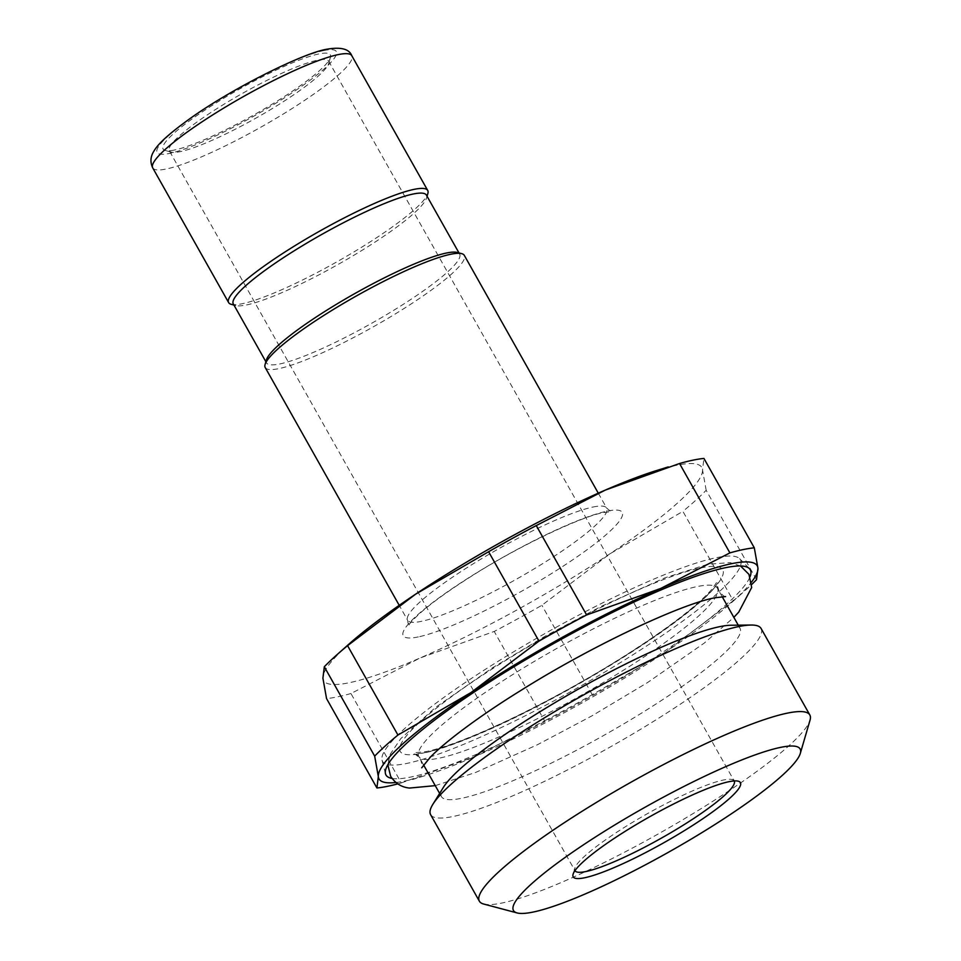 <?xml version="1.0" encoding="UTF-8"?>
<svg xmlns="http://www.w3.org/2000/svg" width="961" height="961" viewBox="0 0 961 961"><rect width="100%" height="100%" fill="white"/><g stroke="black" fill="none" stroke-linecap="round" stroke-linejoin="round"><path stroke-width="0.72" stroke-dasharray="4.8 3.6" d="M443.465 787.251A171.37 26.403 150.6 0 0 441.411 796.597A171.37 26.403 150.6 0 0 461.965 798.219A171.37 26.403 -29.4 0 0 636.711 716.089A171.37 26.403 -29.4 0 0 740.018 628.338A171.37 26.403 -29.4 0 0 730.973 625.251M761.064 628.446A189.653 29.226 -29.4 0 1 646.741 725.567A189.653 29.226 -29.4 0 1 453.352 816.442A189.653 29.226 -29.4 0 1 430.612 814.652M483.635 904.025A189.653 29.226 150.6 0 0 502.122 902.992A189.653 29.226 -29.4 0 0 682.995 819.637A189.653 29.226 -29.4 0 0 810.051 720.101M169.304 150.769A91.403 14.079 150.6 0 0 171.358 152.138A91.403 14.079 150.6 0 0 180.272 151.634A91.403 14.079 -29.4 0 0 267.446 111.464A91.403 14.079 -29.4 0 0 328.674 63.498A91.403 14.079 -29.4 0 0 328.566 61.036A91.403 14.079 -29.4 0 0 317.61 60.171A91.403 14.079 150.6 0 0 224.406 103.968A91.403 14.079 150.6 0 0 169.304 150.769L574.954 870.666A91.403 14.079 -29.4 0 1 574.846 868.203A91.403 14.079 -29.4 0 1 636.074 820.238A91.403 14.079 -29.4 0 1 723.249 780.068A91.403 14.079 150.6 0 1 732.15 779.563L738.252 781.185M328.566 61.036L734.204 780.933A91.403 14.079 150.6 0 0 732.15 779.563M174.626 149.988A95.968 14.787 -29.4 0 1 165.268 150.517A95.968 14.787 -29.4 0 1 214.796 103.764A95.968 14.787 -29.4 0 1 318.824 53.948A95.968 14.787 -29.4 0 1 330.44 57.444A95.968 14.787 -29.4 0 1 266.149 107.812A95.968 14.787 -29.4 0 1 174.626 149.988M231.217 304.325A114.251 17.598 150.6 0 0 242.352 303.7A114.251 17.598 150.6 0 0 351.318 253.488A114.251 17.598 150.6 0 0 427.849 193.533M265.224 367.534A114.251 17.598 150.6 0 0 278.918 368.616A114.251 17.598 150.6 0 0 395.415 313.863A114.251 17.598 150.6 0 0 464.295 255.362M426.396 195.083A110.815 17.082 -29.4 0 1 426.516 198.074A110.815 17.082 -29.4 0 1 352.279 256.239A110.815 17.082 -29.4 0 1 246.581 304.937A110.815 17.082 150.6 0 1 235.781 305.55L233.955 305.057M233.295 303.892A110.815 17.082 150.6 0 0 235.781 305.55M266.413 359.919A110.815 17.082 150.6 0 0 266.545 362.898A110.815 17.082 150.6 0 0 279.831 363.943A110.815 17.082 -29.4 0 0 392.833 310.847A110.815 17.082 -29.4 0 0 459.646 254.088A110.815 17.082 -29.4 0 0 457.16 252.443M349.372 643.726A217.078 33.443 150.6 0 0 322.908 678.19A217.078 33.443 150.6 0 0 420.053 658.009A217.078 33.443 150.6 0 0 609.863 553.848A217.078 33.443 150.6 0 0 702.527 469.881A217.078 33.443 150.6 0 0 656.94 470.422M397.758 783.888A236.49 36.446 -29.4 0 0 401.314 782.915L350.945 693.518L420.053 658.009L494.218 631.449A236.49 36.446 -29.4 0 0 541.872 605.298L609.863 553.848L682.899 511.372L733.267 600.757A236.49 36.446 -29.4 0 0 743.562 591.964A236.49 36.446 -29.4 0 0 751.766 584.408M350.945 693.518A236.49 36.446 -29.4 0 1 326.548 698.587M401.314 782.915L475.467 756.355A217.078 33.443 150.6 0 0 665.276 652.195A217.078 33.443 150.6 0 0 731.477 602.679A217.078 33.443 150.6 0 0 751.55 582.078M395.872 782.494A217.078 33.443 150.6 0 0 423.897 775.995A217.078 33.443 150.6 0 0 475.467 756.355L544.575 720.834L494.218 631.449M733.267 600.757L665.276 652.195L592.24 694.683A236.49 36.446 -29.4 0 1 544.575 720.834M392.016 778.422A209.078 32.218 150.6 0 0 411.056 776.993A209.078 32.218 150.6 0 0 607.905 686.622A209.078 32.218 150.6 0 0 750.073 576.672M382.034 760.163A205.402 31.653 -29.4 0 0 407.164 763.346A205.402 31.653 150.6 0 0 620.169 662.742A205.402 31.653 150.6 0 0 739.622 558.677A205.402 31.653 150.6 0 0 715.801 557.8A205.402 31.653 -29.4 0 0 509.943 654.045A205.402 31.653 -29.4 0 0 382.034 760.163L385.481 773.749M756.535 579.663L706.167 490.278A236.49 36.446 -29.4 0 1 682.899 511.372M706.167 490.278L702.527 469.881L703.933 458.433M592.24 694.683L541.872 605.298M423.561 764.896L418.828 756.499L414.539 752.739L426.288 751.562C469.701 742.577 566.666 694.214 636.687 648.158C657.612 634.476 675.078 621.923 689.097 610.511C700.593 601.045 708.593 593.466 713.086 587.748L716.438 582.642L717.435 588.252A171.37 26.403 -29.4 0 0 696.881 586.63A171.37 26.403 150.6 0 0 522.135 668.748A171.37 26.403 150.6 0 0 418.828 756.499A171.37 26.403 150.6 0 0 439.381 758.121A171.37 26.403 -29.4 0 0 614.127 676.003A171.37 26.403 -29.4 0 0 717.435 588.252L722.155 596.637M323.977 50.525A102.827 15.844 150.6 0 0 200.705 111.524A102.827 15.844 150.6 0 0 169.472 153.424A102.827 15.844 150.6 0 0 292.745 92.412A102.827 15.844 150.6 0 0 323.977 50.525M152.727 167.887A114.251 17.598 150.6 0 0 166.433 168.968A114.251 17.598 -29.4 0 0 282.93 114.227A114.251 17.598 -29.4 0 0 351.798 55.714M593.009 507.036A114.251 17.598 -29.4 0 1 606.703 508.117A114.251 17.598 -29.4 0 1 537.836 566.618A114.251 17.598 -29.4 0 1 421.338 621.359A114.251 17.598 -29.4 0 1 407.632 620.277A114.251 17.598 -29.4 0 1 476.512 561.777A114.251 17.598 -29.4 0 1 593.009 507.036M418.299 636.915A125.675 19.364 -29.4 0 1 456.475 585.717A125.675 19.364 -29.4 0 1 607.136 511.144A125.675 19.364 -29.4 0 1 568.96 562.341A125.675 19.364 -29.4 0 1 418.299 636.915M700.533 567.963A185.089 28.518 -29.4 0 1 644.314 643.365A185.089 28.518 -29.4 0 1 422.432 753.184A185.089 28.518 150.6 0 1 478.65 677.781A185.089 28.518 150.6 0 1 700.533 567.963M439.633 793.426L441.411 796.597M738.24 625.167L740.018 628.338M574.846 868.203L573.08 874.258M171.358 152.138L165.268 150.517M328.674 63.498L330.44 57.444M598.283 493.173L606.703 508.117L611.052 511.696L603.916 512.501C584.12 515.577 520.994 544.671 472.716 575.411C449.892 589.778 432.354 602.355 420.101 613.166C407.812 624.41 408.329 626.44 408.461 625.851L407.632 620.277L399.223 605.334M426.516 198.074L427.056 196.248M458.986 252.923L459.646 254.088M265.885 361.732L266.545 362.898M423.897 775.995L412.569 779.515M739.622 558.677L749.46 568.66M731.477 602.679L743.562 591.964M725.603 596.589C724.69 597.033 722.528 595.243 719.092 591.195C717.411 586.174 717.002 583.387 717.867 582.834L713.651 588.733C708.341 595.027 699.32 603.232 686.598 613.382C672.075 624.866 654.417 637.323 633.635 650.765C599.544 672.7 563.963 693.001 526.88 711.693C489.173 730.816 447.73 748.078 424.678 752.871L413.975 754.073C414.888 753.616 417.062 755.418 420.486 759.454C422.167 764.475 422.588 767.262 421.723 767.815M435.237 785.642L475.575 772.476L537.127 744.883L591.88 715.897L647.474 682.61L704.401 642.981L733.844 617.382M740.535 565.981L730.06 562.605L707.933 564.227L665.18 577.729L601.346 606.319L545.668 635.918L492.573 667.751L435.501 707.44L400.797 738.601L390.346 754.025L387.812 764.74"/><path stroke-width="1.44" d="M751.046 625.034L730.973 625.251A171.37 26.403 -29.4 0 0 719.465 626.716A171.37 26.403 150.6 0 0 564.6 696.989A171.37 26.403 150.6 0 0 443.465 787.251L432.87 804.309A189.653 29.226 -29.4 0 1 566.93 704.425A189.653 29.226 -29.4 0 1 738.324 626.656A189.653 29.226 -29.4 0 1 751.046 625.034A189.653 29.226 -29.4 0 1 761.064 628.446L809.835 714.996A189.653 29.226 -29.4 0 1 810.051 720.101L800.309 753.4A164.523 25.346 -29.4 0 1 690.106 839.746A164.523 25.346 -29.4 0 1 533.199 912.049A164.523 25.346 -29.4 0 1 517.162 912.95A164.523 25.346 -29.4 0 1 602.066 832.803A164.523 25.346 -29.4 0 1 780.392 747.418A164.523 25.346 -29.4 0 1 800.309 753.4M809.835 714.996A189.653 29.226 -29.4 0 0 787.083 713.194A189.653 29.226 150.6 0 0 593.706 804.081A189.653 29.226 150.6 0 0 479.371 901.202L430.612 814.652A189.653 29.226 -29.4 0 1 432.87 804.309M479.371 901.202A189.653 29.226 150.6 0 0 483.635 904.025L517.162 912.95M728.894 781.713A95.968 14.787 150.6 0 0 637.359 823.889A95.968 14.787 150.6 0 0 573.08 874.258A95.968 14.787 150.6 0 0 584.696 877.753A95.968 14.787 150.6 0 0 688.713 827.938A95.968 14.787 150.6 0 0 738.252 781.185A95.968 14.787 150.6 0 0 728.894 781.713M734.204 780.933A91.403 14.079 150.6 0 1 679.091 827.745A91.403 14.079 150.6 0 1 585.91 871.531A91.403 14.079 -29.4 0 1 574.954 870.666M427.056 196.248L427.849 193.533A114.251 17.598 150.6 0 0 427.717 190.458A114.251 17.598 150.6 0 0 414.011 189.377A114.251 17.598 150.6 0 0 297.526 244.118A114.251 17.598 150.6 0 0 228.646 302.619A114.251 17.598 150.6 0 0 231.217 304.325L233.955 305.057M598.283 493.173L464.295 255.362A114.251 17.598 150.6 0 0 461.724 253.656A114.251 17.598 150.6 0 0 450.589 254.281A114.251 17.598 150.6 0 0 341.623 304.493A114.251 17.598 150.6 0 0 265.092 364.459A114.251 17.598 150.6 0 0 265.224 367.534L399.223 605.334M265.885 361.732L233.295 303.892A110.815 17.082 150.6 0 1 300.108 247.145A110.815 17.082 150.6 0 1 413.098 194.038A110.815 17.082 -29.4 0 1 426.396 195.083L458.986 252.923M461.724 253.656L457.16 252.443A110.815 17.082 -29.4 0 0 446.348 253.043A110.815 17.082 150.6 0 0 340.662 301.754A110.815 17.082 150.6 0 0 266.413 359.919L265.092 364.459M397.938 735.045A236.49 36.446 -29.4 0 0 374.67 756.127L378.322 776.536A217.078 33.443 150.6 0 1 470.986 692.557L538.977 641.119L488.608 551.734L415.56 594.21A217.078 33.443 150.6 0 0 349.372 643.726L337.287 654.441A236.49 36.446 -29.4 0 1 347.57 645.66L415.56 594.21A217.078 33.443 150.6 0 1 605.37 490.062L536.262 525.571L586.63 614.968L660.796 588.408A217.078 33.443 150.6 0 0 470.986 692.557L397.938 735.045L347.57 645.66M668.279 466.902L656.94 470.422A217.078 33.443 150.6 0 0 605.37 490.062L679.535 463.502A236.49 36.446 -29.4 0 1 703.933 458.433L754.301 547.818A236.49 36.446 -29.4 0 0 729.904 552.887L660.796 588.408A217.078 33.443 150.6 0 1 757.941 568.227L754.301 547.818M374.67 756.127L324.313 666.742L322.908 678.19L326.548 698.587L376.916 787.972A236.49 36.446 -29.4 0 0 397.758 783.888M324.313 666.742A236.49 36.446 -29.4 0 1 337.287 654.441M376.916 787.972L378.322 776.536A217.078 33.443 150.6 0 0 395.872 782.494M751.55 582.078A217.078 33.443 150.6 0 0 757.941 568.227L756.535 579.663A236.49 36.446 -29.4 0 1 751.766 584.408M750.073 576.672A209.078 32.218 150.6 0 0 749.46 568.66A209.078 32.218 150.6 0 0 725.207 567.759A209.078 32.218 150.6 0 0 515.673 665.733A209.078 32.218 150.6 0 0 385.481 773.749A209.078 32.218 150.6 0 0 392.016 778.422M538.977 641.119A236.49 36.446 -29.4 0 1 586.63 614.968M488.608 551.734A236.49 36.446 -29.4 0 1 536.262 525.571M729.904 552.887L679.535 463.502M351.798 55.714A114.251 17.598 -29.4 0 0 338.092 54.633A114.251 17.598 150.6 0 0 221.607 109.386A114.251 17.598 150.6 0 0 152.727 167.887C150.036 162.193 150.421 156.619 153.892 151.165C157.28 145.231 165.292 136.618 187.155 120.666C228.862 90.01 303.256 52.771 327.184 49.167C341.059 46.825 349.263 49.011 351.798 55.714L427.717 190.458M423.561 764.896L439.633 793.426M722.155 596.637L738.24 625.167M152.727 167.887L228.646 302.619M387.812 764.74L390.634 776.284C395.295 783.359 401.59 787.287 409.518 788.056L435.237 785.642M421.723 767.815L430.564 756.908C447.862 739.345 483.647 713.446 520.406 690.731C590.799 646.381 680.568 604.121 714.9 597.778L725.603 596.589M733.844 617.382L738.757 612.097L751.682 587.495L748.955 574.378L740.535 565.981"/></g></svg>
